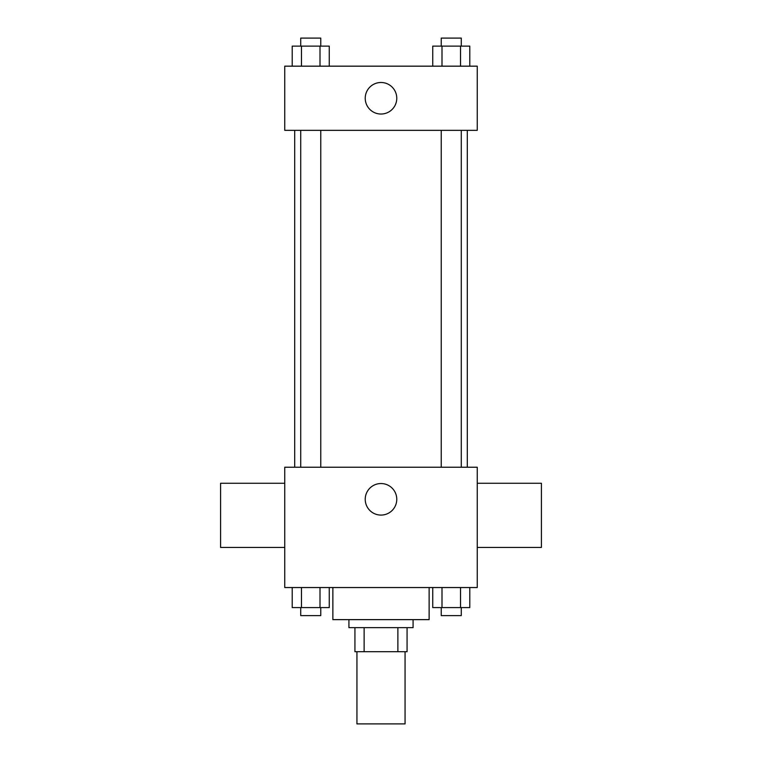 <?xml version="1.0" encoding="UTF-8"?>
<svg xmlns="http://www.w3.org/2000/svg" width="762" height="762" viewBox="0 0 762 762"><rect width="100%" height="100%" fill="white"/><g stroke="black" fill="none" stroke-linecap="round" stroke-linejoin="round"><path stroke-width="1.14" d="M356.94 651.71L356.94 723.9L405.06 723.9L405.06 651.71M397.878 627.65L397.878 651.71L354.93 651.71L354.93 627.65M397.878 651.71L407.07 651.71L407.07 627.65L407.07 651.71M413.08 619.63L413.08 627.65L348.92 627.65L348.92 619.63M364.122 627.65L364.122 651.71M332.87 587.54L332.87 619.63L429.13 619.63L429.13 587.54M477.25 587.54L284.75 587.54L284.75 467.23L477.25 467.23L477.25 587.54M396.773 499.31A15.773 15.773 0 0 1 373.113 512.969A15.773 15.773 0 0 1 373.113 485.651A15.773 15.773 0 0 1 396.773 499.31M477.25 547.44L541.42 547.44L541.42 483.27L477.25 483.27M284.75 483.27L220.58 483.27L220.58 547.44L284.75 547.44M467.306 130.34L467.306 467.23M441.236 467.23L441.236 130.34M320.764 130.34L320.764 467.23M477.25 130.34L284.75 130.34L284.75 66.17L477.25 66.17L477.25 130.34M396.773 98.26A15.773 15.773 0 0 1 373.113 111.919A15.773 15.773 0 0 1 373.113 84.601A15.773 15.773 0 0 1 396.773 98.26M469.792 66.17L469.792 46.12L432.74 46.12L432.74 66.17M460.524 46.12L460.524 66.17M441.998 46.12L441.998 66.17M441.236 46.12L441.236 38.1L461.286 38.1L461.286 46.12M329.26 66.17L329.26 46.12L292.208 46.12L292.208 66.17M320.002 46.12L320.002 66.17M301.476 46.12L301.476 66.17M300.714 46.12L300.714 38.1L320.764 38.1L320.764 46.12M469.792 587.54L469.792 607.59L432.74 607.59L432.74 587.54M460.524 587.54L460.524 607.59M441.998 587.54L441.998 607.59M461.286 607.59L461.286 615.62L441.236 615.62L441.236 607.59M329.26 587.54L329.26 607.59L292.208 607.59L292.208 587.54M320.002 587.54L320.002 607.59M301.476 587.54L301.476 607.59M320.764 607.59L320.764 615.62L300.714 615.62L300.714 607.59M294.694 130.34L294.694 467.23M461.286 467.23L461.286 130.34M300.714 130.34L300.714 467.23"/></g></svg>
